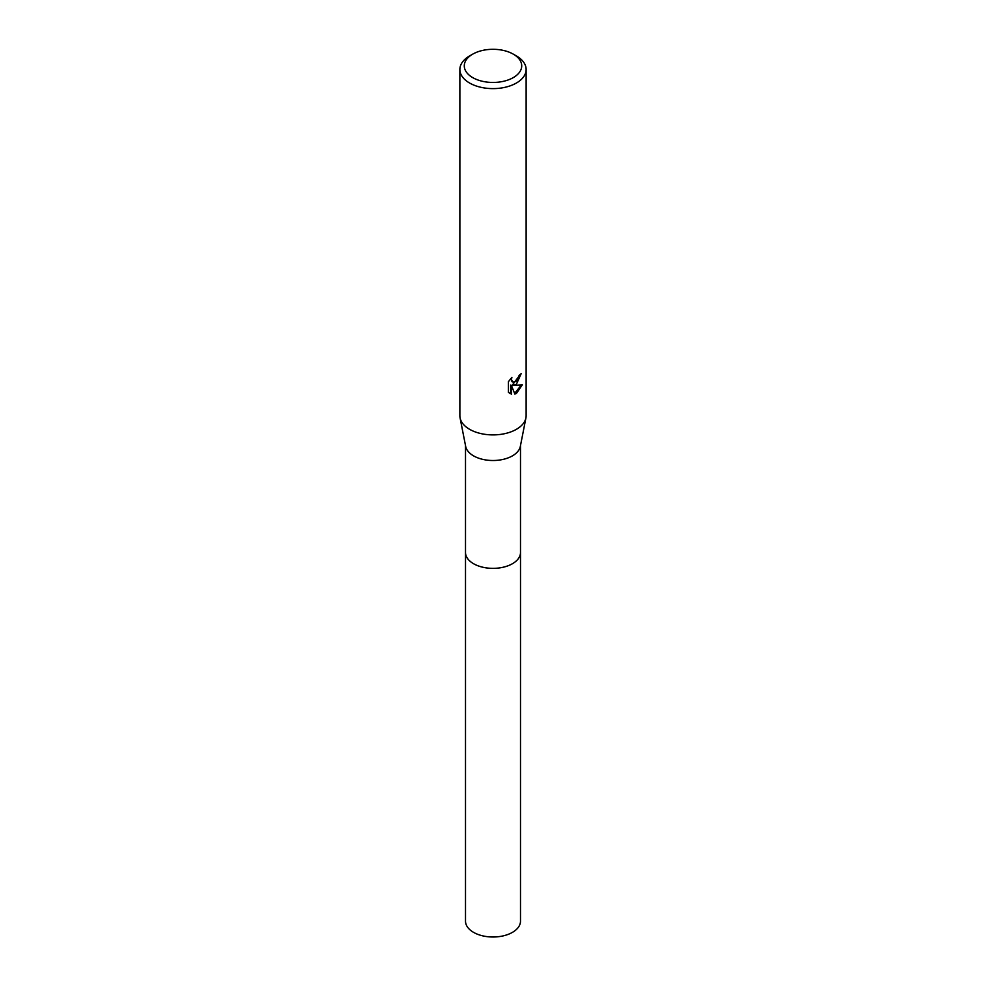 <?xml version="1.0" encoding="UTF-8"?>
<svg xmlns="http://www.w3.org/2000/svg" width="986" height="986" viewBox="0 0 986 986"><rect width="100%" height="100%" fill="white"/><g stroke="black" fill="none" stroke-linecap="round" stroke-linejoin="round"><path stroke-width="1.48" d="M520.497 552.037A27.509 15.887 180 0 1 520.509 552.48A27.497 15.875 180 0 1 512.449 563.709A27.497 15.875 180 0 1 482.474 567.147A27.497 15.875 180 0 1 465.503 552.48A27.509 15.887 180 0 1 465.503 552.037M520.497 552.172A27.509 15.875 180 0 1 512.449 563.721A27.509 15.875 180 0 1 482.216 567.098A27.509 15.875 180 0 1 465.503 552.172M513.312 54.156L516.43 55.955A33.13 19.128 180 0 1 526.13 69.488L526.13 415.772A33.13 19.128 180 0 1 525.92 417.928L520.325 446.424A27.497 15.875 180 0 1 512.449 455.852A27.497 15.875 180 0 1 483.929 459.624A27.497 15.875 180 0 1 465.675 446.424L460.08 417.928A33.13 19.128 180 0 1 459.87 415.772L459.87 69.488A33.13 19.128 180 0 1 469.57 55.955L472.701 54.156A28.717 16.577 180 0 1 513.312 54.156A28.717 16.577 180 0 1 513.299 77.598A28.717 16.577 180 0 1 472.701 77.598A28.717 16.577 180 0 1 472.688 54.156A28.717 16.577 180 0 1 472.701 54.156M525.92 417.928A33.13 19.128 180 0 1 516.43 429.304A33.13 19.128 180 0 1 482.068 433.828A33.13 19.128 180 0 1 460.08 417.928M516.43 384.207L513.25 385.403L522.333 384.823L516.43 393.414L514.865 394.067L511.438 385.501L511.438 394.141L508.406 392.366L508.406 381.693L511.894 377.379L511.426 379.499L512.708 382.038L516.43 381.348L519.178 375.309A33.13 19.128 0 0 0 521.187 373.62L516.43 384.207M526.13 69.488A33.13 19.128 180 0 1 516.43 83.009A33.13 19.128 180 0 1 480.318 87.162A33.13 19.128 180 0 1 459.87 69.488M520.325 374.384L512.461 384.947L513.25 385.403M512.338 381.767L510.637 378.698M509.442 393.254L510.637 393.685L510.637 385.033L511.438 385.501M514.63 393.439L521.286 385.07M510.637 393.685L511.438 394.141M465.491 552.48A27.509 15.887 180 0 0 473.551 563.721A27.509 15.887 180 0 0 503.526 567.16A27.509 15.887 180 0 0 520.509 552.48L520.497 921.134A27.497 15.875 180 0 1 503.526 935.8A27.497 15.875 180 0 1 473.551 932.349A27.497 15.875 180 0 1 465.503 921.134L465.503 445.524M472.688 54.156L469.57 55.955M512.708 382.038L511.919 381.582M520.497 552.48L520.497 445.524"/></g></svg>
